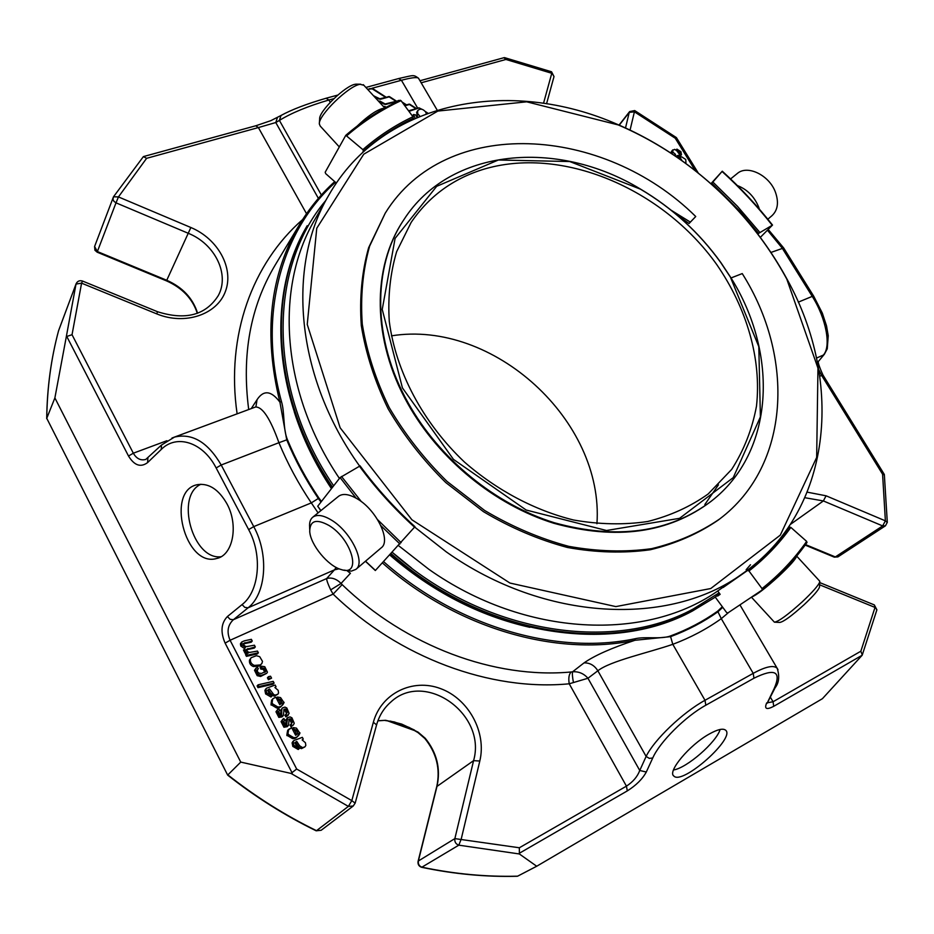 <?xml version="1.0" encoding="UTF-8"?>
<svg xmlns="http://www.w3.org/2000/svg" width="934" height="934" viewBox="0 0 934 934"><rect width="100%" height="100%" fill="white"/><g stroke="black" fill="none" stroke-linecap="round" stroke-linejoin="round"><path stroke-width="1.4" d="M482.458 169.626C452.465 179.106 428.694 196.689 411.17 222.374L396.635 251.666C390.214 273.405 387.762 296.615 389.268 321.284C395.677 371.207 422.904 422.787 464.583 462.167C496.981 490.397 534.82 510.396 573.558 520.005C599.313 524.511 624.029 525.013 647.717 521.499C670.332 515.778 690.495 506.602 708.194 493.958L731.696 469.382C743.954 450.235 752.22 429.15 756.493 406.115C761.665 359.1 746.838 308.138 716.658 264.439C662.358 188.213 561.182 145.225 482.458 169.626M391.451 335.843C493.339 319.451 604.17 420.79 596.943 523.74M730.423 277.176L720.803 262.641C699.134 232.543 672.352 208.06 640.444 189.158L569.728 161.535L498.359 160.006L436.68 186.321L395.094 238.392L382.239 309.423L402.426 387.902L453.457 459.376L526.157 510.022L606.516 530.5L679.578 518.323L733.26 477.601L760.393 416.903L758.805 346.642L730.423 277.176M730.692 277.398L721.025 262.793C699.251 232.554 672.34 207.943 640.269 188.96C557.365 138.722 449.943 147.759 403.838 219.747C372.222 266.902 372.257 339.346 408.38 403.266C439.447 458.804 495.289 504.372 554.457 522.783C617 539.945 669.339 532.695 711.463 501.033C774.648 451.963 778.804 353.717 730.692 277.398M711.136 501.289L710.821 501.546C668.709 533.186 616.405 540.436 553.885 523.297C494.751 504.909 438.945 459.365 407.901 403.862C371.825 339.976 371.79 267.556 403.395 220.424L403.616 220.085M671.359 210.36L690.343 222.105L689.035 223.518L695.737 216.525C603.504 125.179 445.833 114.882 385.228 213.185L369.607 246.167C362.789 270.556 360.349 296.533 362.275 324.11C366.817 352.106 375.772 379.881 389.139 407.422C404.901 434.252 424.188 458.909 447.001 481.395L484.653 510.478C511.809 526.613 539.829 538.556 568.689 546.332C597.456 551.527 625.091 552.309 651.617 548.667C676.963 542.584 699.648 532.695 719.659 518.989C790.456 465.599 795.138 357.15 742.238 273.58L731.03 277.958M695.737 216.525L690.343 222.105M328.966 525.457C352.258 539.303 362.205 577.025 341.12 569.518C328.056 566.109 310.403 544.697 309.726 531.411C309.878 520.53 316.299 518.533 328.966 525.457M357.278 84.177L355.352 84.247C345.428 85.414 318.646 111.531 319.65 119.027L319.37 123.3M774.87 622.196L779.738 622.429C783.474 621.904 791.635 615.961 804.221 604.602C813.21 596.114 818.312 590.3 819.492 587.147L819.527 586.552M385.228 213.185L368.626 247.697C361.82 272.063 359.38 298.016 361.295 325.557C365.813 353.531 374.756 381.27 388.1 408.765C403.827 435.559 423.09 460.193 445.868 482.633L483.462 511.669C510.583 527.78 538.556 539.712 567.393 547.464C596.114 552.648 623.725 553.418 650.216 549.764C675.551 543.681 698.212 533.804 718.199 520.098L719.659 518.989M689.035 223.518L676.485 214.575M309.679 529.298L309.621 527.056C309.259 522.445 310.345 519.129 312.855 517.121C317.116 514.179 323.362 515.194 331.57 520.168C350.764 531.563 365.953 562.688 355.889 569.366L351.359 571.129L343.91 570.102M338.377 496.456L338.668 496.223C343.012 493.199 349.281 494.121 357.477 498.966C376.636 510.081 391.428 540.996 381.189 547.861L356.052 569.226M363.851 85.251L360.08 84.317C348.814 85.636 318.155 115.524 319.335 123.989L320.21 126.055L339.299 146.907M384.248 108.367L382.345 108.542C375.888 110.457 367.482 116.306 357.138 126.113M751.438 597.176L774.403 622.172C778.617 621.565 787.911 614.782 802.294 601.8C812.58 592.098 818.394 585.478 819.748 581.917L819.48 580.913M751.823 596.919C756.528 595.133 765.518 588.222 778.781 576.185C789.919 565.712 795.861 559.046 796.609 556.185M718.444 484.828L704.831 504.547M685.101 163.041C664.027 147.7 641.751 134.998 618.25 124.934L526.694 101.818L437.848 111.076L363.746 154.203L316.754 228.27L307.239 324.425L340.139 427.784L411.906 519.783L509.941 583.049L615.833 606.598L710.751 588.537L780.322 535.112L816.666 457.45L817.962 368.136L786.755 279.009C761.817 233.22 727.936 194.552 685.101 163.041M414.649 527.068L446.347 551.924C545.106 621.869 669.713 626.749 742.39 573.756C832.533 511.54 844.173 382.461 787.269 279.605C762.156 233.488 728.053 194.576 684.926 162.843C663.712 147.397 641.273 134.601 617.619 124.479C510.092 76.985 382.566 100.101 328.651 195.44C286.458 266.529 295.424 376.612 359.543 465.938M767.83 219.221L771.893 215.754C777.73 210.325 778.956 202.585 775.559 192.544C769.628 175.37 747.562 164.512 737.37 173.444L737.008 173.736M759.389 209.181L758.571 206.788C754.193 196.444 747.118 189.368 737.358 185.551M742.39 573.756L719.705 589.564C647.822 641.938 525.48 637.583 428.928 569.355L398.479 545.584M339.427 478.442C281.052 392.187 274.421 287.929 314.921 219.432L328.651 195.44M710.914 183.729L722.262 171.214L711.848 183.216L739.611 210.967L758.595 233.383L757.883 234.107M711.848 183.216L711.171 183.951M758.595 233.383L772.5 225.082L760.334 237.353M726.489 584.836L722.998 587.276M806.637 541.37C794.274 559.022 779.4 574.772 762.027 588.595L762.179 589.984C779.621 576.091 794.519 560.295 806.906 542.584L806.637 541.37L790.853 527.406L789.347 527.056C777.73 543.296 763.825 557.75 747.632 570.417L723.149 587.486M789.347 527.056L787.934 528.06M747.632 570.417L748.975 570.989L762.027 588.595M807.034 542.456C794.601 560.225 779.656 576.068 762.179 589.984L727.796 612.996L726.512 612.412L715.222 597.095M720.032 594.187L717.3 595.612M717.721 590.93L720.149 594.339L717.639 596.067M336.38 183.087L325.697 173.642L325.172 172.265L345.802 135.302L362.871 149.638L363.396 151.086C378.515 137.858 395.129 126.931 413.225 118.291L412.548 119.424M363.396 151.086L362.439 152.732M413.225 118.291L412.945 116.738L401.025 100.65L399.962 100.405C380.372 109.511 362.345 121.128 345.907 135.243M375.328 570.522L414.848 526.811M359.94 465.973L340.093 477.578L317.723 506.228L320.817 510.664M384.143 106.371L385.123 106.558M378.842 101.164L379.823 101.351M373.635 95.887L374.557 96.179M408.567 104.211L409.536 104.398M388.24 96.599L389.221 96.786M355.165 803.17L351.814 800.625L348.37 806.392L353.25 805.995L321.179 830.268L316.124 830.781C284.963 815.557 255.484 797.006 227.674 775.127L46.758 418.315L227.674 775.127M353.25 805.995L355.177 803.1L376.565 724.959M519.362 853.968L536.711 866.238L517.623 876.174C486.369 876.991 454.531 874.014 422.121 867.231C419.214 866.227 417.965 864.137 418.374 860.985L418.082 861.346C417.673 864.382 418.864 866.367 421.678 867.312L458.827 845.165L519.362 853.968L519.351 847.768L454.858 838.615C454.461 841.919 455.78 844.091 458.827 845.165L461.209 839.117L479.807 761.023L473.585 760.65L436.75 786.58L418.105 861.276M260.061 664.95L254.387 665.417C251.374 664.167 250.067 662.008 250.475 658.937L251.176 657.688L256.418 655.703L259.699 656.672L262.501 661.389L261.882 663.49L259.068 666.082L253.394 666.549C250.382 665.312 249.086 663.152 249.483 660.081L251.176 657.688M271.269 694.102L272.027 695.912L266.645 692.806L265.933 689.327L266.459 688.23L275.133 685.031L276.044 686.77L274.923 687.541L278.169 690.343L278.554 692.993L277.9 694.16L275.297 695.13L273.744 694.581L269.517 688.977L267.568 690.179L269.412 693.717L271.269 694.102M299.651 745.799L296.743 741.444L294.817 742.705L296.685 746.289L298.541 746.651L299.312 748.496L293.906 745.379L293.171 741.853L293.836 740.557L302.347 737.346L303.258 739.109L302.149 739.915L305.418 742.728L305.827 745.425L304.998 746.803L302.581 747.644L299.651 745.799L298.588 746.768M280.585 697.605L283.866 702.496C284.8 700.757 282.78 707.785 277.69 706.898L272.296 703.699C272.891 702.24 271.234 707.54 272.716 698.854L275.845 697.173L279.733 704.656L282.033 702.788L280.457 699.356L278.134 698.795L277.421 697.033L280.585 697.605M296.463 728.135L299.767 733.062C300.69 731.299 298.693 738.42 293.603 737.568L288.197 734.369C288.898 732.956 286.913 738.187 288.746 729.291L291.723 727.738L295.634 735.28L297.934 733.365L296.335 729.909L294.012 729.361L293.299 727.586L296.463 728.135M278.647 711.568L280.153 714.767L281.543 714.662L281.846 709.046L282.535 707.855L284.963 707.096L286.82 707.984L289.131 713.424L287.007 715.911L286.002 714.23L287.497 712.152L285.734 709.046L284.064 709.21L283.411 715.444L279.896 716.355L277.001 710.727L278.729 708.602L279.721 710.249L278.647 711.568M283.831 718.433L284.823 720.079L283.749 721.41L285.267 724.621L286.645 724.527L287.66 717.639L290.065 716.915L291.922 717.791L294.233 723.243L293.404 724.924L292.12 725.753L291.104 724.06L292.599 721.97L290.836 718.865L289.178 719.005L288.524 725.298L285.01 726.208L282.115 720.569L283.831 718.433M268.432 676.683L270.545 676.216L271.56 678.154L269.447 678.621L268.432 676.683L267.416 677.792L268.432 679.742L271.56 678.154M258.998 686.548L258.111 684.82L273.23 681.365L274.117 683.081L258.998 686.548L257.994 687.646L273.09 684.178L274.117 683.081M257.375 667.109L258.368 668.744L257.55 669.328L257.387 671.639L258.975 673.157L261.543 673.449L265.863 671.266L264.31 668.265L261.8 667.938L261.088 666.14L264.777 666.713L267.428 672.141L266.704 673.344L261.625 675.329L258.193 674.546L255.496 669.153L257.375 667.109M255.309 646.923L246.261 649.469L247.627 651.722L249.565 652.446L257.48 651.08L258.368 652.796L247.417 655.189L246.529 653.473L248.339 653.088L246.004 652.037L244.439 648.803L245.373 647.367L241.766 644.822L241.708 642.02L244.323 640.841L251.363 639.323L252.25 641.028L243.179 643.573L244.615 645.931L246.459 646.62L254.422 645.219L255.309 646.923L254.317 648.079L246.214 649.866M94.591 246.494L113.493 196.794L143.404 156.597L146.615 158.325L118.443 196.922L113.493 196.794L112.944 199.281L113.96 201.359L116.014 202.841L118.443 196.922L190.863 227.511L166.754 280.27L97.358 251.55L94.591 246.494L94.929 250.254L97.148 252.168L116.014 202.841L188.411 233.348C215.089 244.007 229.927 274.491 218.276 295.611C205.784 315.213 185.539 320.584 157.531 311.722L157.519 311.722M82.542 281.052L157.531 311.722L156.749 313.882L81.585 283.165L72.035 334.711L66.769 336.462L66.116 337.769L76.016 284.053L81.585 283.165L82.542 281.052C79.6 280.188 77.464 281.087 76.121 283.738L58.842 329.959M420.907 109.115L419.728 108.216M419.891 116.248L417.603 113.528L417.755 110.597C420.265 108.297 422.904 108.788 425.706 112.045L426.289 113.761M415.14 118.256L413.482 114.508L415.595 114.894L417.078 117.427M413.213 118.314L413.82 118.84M551.469 71.755L553.979 76.681M698.305 173.094L676.391 137.59L634.7 110.574L629.644 111.566L629.247 112.395L634.408 111.823L634.653 110.551M676.881 150.841L679.228 153.993L680.489 153.363L676.928 149.113L680.933 151.705L681.47 154.729L675.597 156.106L674.815 154.857L675.551 154.437L673.04 152.254L672.573 150.444L674.698 149.335L676.881 150.841M678.002 157.916L681.715 156.854L685.743 159.504L685.941 162.586M682.089 160.8L680.466 158.15L679.216 158.768M687.716 164.898L690.226 166.777M887.3 522.491L885.385 520.845L882.653 525.924L885.455 525.807L837.868 556.921L834.225 557.119L805.155 545.094M874.166 604.847L876.851 609.995M66.116 337.769L54.884 397.919L46.758 418.315C47.167 387.668 51.113 358.423 58.608 330.566L58.585 330.671C51.055 358.609 47.097 387.937 46.7 418.642M58.562 330.753L76.121 283.738M240.75 762.097L227.861 774.893C255.729 796.83 285.279 815.429 316.498 830.676L348.37 806.392L290.988 773.41L240.75 762.097L54.884 397.919M819.713 582.571L874.329 604.917L876.898 609.832L862.199 655.213L822.422 698.69L536.711 866.238M330.683 589.879L341.085 583.423C336.333 578.776 331.523 577.165 326.655 578.555C326.585 580.236 327.927 584.007 330.683 589.879L333.123 594.129C399.005 657.851 490.735 691.394 569.226 683.793L587.953 678.259L639.755 770.48L646.293 772.033C642.464 779.049 636.124 785.342 627.298 790.9L626.434 786.148C632.983 781.898 637.432 776.679 639.755 770.48L646.13 756.435L649.317 758.385L652.738 757.999C659.649 742.086 685.486 716.343 705.812 705.228L753.96 678.212C775.045 667.868 781.746 671.394 774.053 688.813L767.888 701.609M290.988 773.41L296.673 769.032L351.814 800.625L373.355 722.274L376.589 724.877C379.204 715.666 383.921 708.077 390.727 702.135C424.725 669.853 487.011 714.125 473.585 760.65L454.858 838.615L418.374 860.985L437.042 786.159C440.813 768.612 436.878 752.652 425.25 738.28L424.877 738.525C436.563 753.026 440.521 769.021 436.773 786.498M259.068 666.082L261.602 663.841M269.517 688.977L267.556 690.284M271.164 694.114L268.49 690.074M272.378 693.273L271.374 694.336M271.42 694.464L274.269 696.215L277.83 694.231M273.744 694.581L272.716 695.667M276.044 686.77L275.191 687.669M265.933 689.327L264.917 690.424L265.7 689.082M272.027 695.912L271 696.997L265.63 693.892L264.917 690.424M301.028 747.107L299.931 748.111L301.484 748.648L304.939 746.85M303.258 739.109L302.312 739.997M293.171 741.853L292.097 742.857L293.019 741.374M299.312 748.496L298.226 749.488L292.832 746.383L292.097 742.857M296.743 741.444L294.829 742.647M298.46 746.663L295.669 742.448M298.658 746.931L299.931 748.111M277.421 697.033L276.557 698.539M278.134 698.795L277.188 699.764M280.457 699.356L279.406 700.43L277.246 699.87M280.865 704.108L279.406 700.43M275.845 697.173L272.728 698.842M283.866 702.473L282.815 703.571C283.749 701.831 281.729 708.848 276.651 707.972L271.269 704.773C271.852 703.314 270.206 708.602 271.677 699.928M293.299 727.586L292.4 729.045M294.012 729.361L293.043 730.283M296.335 729.909L295.261 730.937L293.089 730.388M296.65 734.801L295.261 730.937M291.723 727.738L287.684 730.318C285.851 739.203 287.835 733.984 287.123 735.385L288.197 734.369M298.682 734.042L299.767 733.027L298.682 734.066C299.616 732.326 297.607 739.436 292.529 738.584L287.135 735.397L288.209 734.393M279.721 710.249L278.787 711.194M277.83 709.245L275.962 711.778L278.846 717.405L282.056 716.903L282.979 715.958M287.497 712.152L286.446 713.202L284.683 710.109L283.691 709.922M286.271 714.09L286.446 713.202M286.002 714.23L284.94 715.281L285.944 716.962L287.007 715.911M288.326 715.047L285.944 716.962M280.842 714.954L280.807 710.109L282.535 707.855M287.205 726.664L283.948 727.247L281.064 721.608L282.967 719.04M292.599 721.97L291.536 723.009L289.773 719.904L288.793 719.717M291.35 723.943L291.536 723.009M291.104 724.06L290.042 725.099L291.046 726.78L292.12 725.753M293.404 724.924L291.046 726.78M285.932 724.796L285.897 719.916L287.66 717.639M284.823 720.079L283.913 720.966M269.447 678.621L268.432 679.742M258.111 684.82L257.107 685.918L257.994 687.646M266.704 673.344L260.598 676.449L257.189 675.667L254.503 670.285L256.126 667.997M260.598 676.449L261.625 675.329L260.621 676.449M261.088 666.14L260.084 667.273L260.796 669.071L261.8 667.938M264.847 672.398L263.306 669.398L260.796 669.071M258.368 668.744L257.189 669.958M245.023 642.592L243.155 643.97M252.25 641.028L251.258 642.195L244.043 643.76M244.323 648.5L240.809 646.001L240.4 643.841L241.708 642.02M244.439 648.803L244.942 647.764M246.226 653.835L245.023 653.193L243.459 649.971M246.529 653.473L245.549 654.629L246.436 656.345L247.417 655.189M258.368 652.796L257.364 653.94L246.436 656.345M339.089 568.806L334.477 569.845L326.655 578.555L233.383 619.709L230.103 619.3L227.394 616.545C221.089 623.176 220.331 632.038 225.129 643.141L230.079 640.269C226.588 631.921 227.698 625.068 233.383 619.709L248.094 607.801L244.801 607.38L242.069 604.59L227.394 616.545M226.892 503.718C238.835 525.188 232.986 555.368 216.676 558.485C184.979 567.989 165.166 489.381 198.066 484.559C209.169 483.217 218.778 489.603 226.892 503.718M147.887 458.139L147.572 462.61C140.672 467.701 134.321 465.506 128.507 456.026L66.769 336.462M161.512 445.004L161.22 449.488C176.573 433.808 203.005 442.121 216.151 467.969L248.642 529.59C262.723 555.228 259.313 591.467 242.069 604.59M72.035 334.711L133.328 453.2C136.492 458.687 140.637 460.766 145.762 459.446M281.029 115.442L279.406 120.416L275.787 122.529L277.41 117.579M318.389 198.382L275.787 122.529L258.391 127.573L255.764 125.81M321.354 195.008L279.406 120.416C291.408 112.979 307.905 106.172 328.896 100.008L333.858 98.665M417.755 110.597L416.634 112.442L417.65 117.182M372.001 88.275L401.422 80.266C411.123 77.685 416.798 76.985 418.455 78.164L418.724 78.619M503.94 57.733L505.936 59.461L421.164 82.787M676.356 137.59L675.259 138.232L634.408 111.823L630.065 130.095M671.523 153.538L671.558 151.355M676.66 156.994L680.209 156.165M676.928 149.113L676.111 150.07M677.594 150.397L677.045 151.051M678.925 150.829L677.804 152.137M680.466 158.15L679.672 159.084M678.691 158.395L679.789 158.36M824.453 354.149L818.721 361.073C817.437 361.224 818.849 365.883 822.971 375.048L821.616 375.421L818.779 369.841M818.768 361.003L824.36 354.266L827.255 348.791L828.236 335.761L826.508 325.826L822.317 313.088L813.654 296.101L812.241 296.382C826.263 318.401 831.388 346.783 823.321 355.083L816.503 358.072M884.229 474.857L882.583 474.215L821.616 375.421L819.783 376.239M862.28 655.026L860.856 651.22L875.006 607.427L819.608 584.789M767.328 702.788L773.048 701.761L860.856 651.22M775.208 687.564L774.053 688.813M709.245 734.042C717.382 729.489 722.788 728.17 725.449 730.073C736.401 737.381 682.474 785.471 673.858 776.072C667.028 771.811 689.549 744.877 709.245 734.042M336.182 567.44L334.477 569.845L248.094 607.801C266.132 593.907 269.144 554.633 253.744 526.613L248.642 529.59M318.085 512.883L311.302 502.889L253.744 526.613L221.206 465.004C207.803 442.167 192.229 432.862 174.46 437.1L171.973 438.034M767.468 230.208L782.19 248.105L812.241 296.382L798.255 302.161M777.999 669.69L777.205 668.324C773.761 664.856 765.775 666.526 753.213 673.344L753.96 678.212M728.777 612.342L721.281 618.658L753.213 673.344L705.007 700.29C682.766 712.42 654.057 739.868 646.13 756.435L597.853 670.775L587.953 678.259C583.832 673.542 578.706 671.383 572.6 671.779L584.03 662.895C594.666 655.493 611.642 647.951 634.957 640.28C555.753 656.964 456.002 628.162 382.403 562.91M573.383 682.159C572.414 677.033 572.145 673.577 572.6 671.779L571.118 671.978C494.938 679.123 406.057 646.41 342.148 584.614L333.123 594.129L230.079 640.269L296.673 769.032M519.351 847.768L626.434 786.148L569.226 683.793C568.316 678.201 568.946 674.266 571.118 671.978M347.226 570.872L350.425 573.289L341.085 583.423L342.148 584.614M251.258 408.59L257.048 399.694C263.598 389.758 271.222 390.575 279.92 402.157L286.738 439.867L278.927 442.693C270.276 418.537 262.454 406.652 255.472 407.026L174.436 437.1M705.812 705.228L705.007 700.29L672.795 644.32L670.589 636.649C687.856 630.216 703.641 621.916 717.954 611.758L721.281 618.658C706.641 629.119 690.483 637.677 672.795 644.32C648.418 652.726 610.206 660.98 597.853 670.775C594.386 665.323 589.774 662.696 584.03 662.895M320.992 502.037L318.331 498.476L318.938 498.102C306.27 479.282 295.763 459.785 287.403 439.622L286.738 439.867C295.109 460.077 305.64 479.621 318.331 498.476L311.302 502.889C298.285 483.508 287.497 463.439 278.927 442.693L221.206 465.004L216.151 467.969M287.403 439.622C282.862 428.799 284.847 412.454 281.449 401.492L279.92 402.157C263.19 334.302 269.692 275.168 299.417 224.732C309.224 208.422 320.981 194.062 334.722 181.628M722.321 606.738L717.662 611.163L717.954 611.758L722.753 607.31M383.594 561.626C456.889 626.597 556.22 655.306 635.12 638.739L634.957 640.28L670.589 636.649L670.402 635.984C687.622 629.574 703.384 621.297 717.662 611.163M332.551 487.244C273.358 400.452 266.435 295.074 307.193 225.689L306.609 226.717C265.875 296.066 272.786 401.363 331.897 488.073M390.354 554.341C481.208 635.482 610.532 655.878 692.503 610.976L714.171 597.83L693.46 610.311C611.443 655.236 482.002 634.793 391.066 553.57M318.938 498.102L321.471 501.43M281.449 401.492C257.621 314.338 281.589 230.511 335.446 182.258M635.12 638.739C645.137 636.311 661.179 639.486 670.402 635.984M719.11 592.81L693.413 608.875C611.712 653.566 482.82 633.182 392.245 552.298L411.485 567.954M529.87 627.333C479.014 615.763 432.314 591.642 389.747 554.994M331.453 488.645C315.12 464.035 302.721 438.455 294.257 411.882M377.92 720.744L385.625 720.301L401.667 724.084L418.093 732.151L425.25 738.28M377.885 720.85L385.625 720.301M384.901 720.464L394.335 721.935L409.267 727.481L418.07 732.641L424.877 738.525M390.143 721.06L401.667 724.084L414.544 730.108M387.026 720.651L415.198 730.797M200.915 484.256C174.856 495.756 192.766 560.388 221.019 556.734M673.496 769.978C686.735 768.075 716.343 742.343 720.137 729.466M712.887 182.037L737.44 206.286L759.844 232.426M722.064 171.459C740.3 188.026 757.007 205.935 772.184 225.199M790.853 527.406C779.189 543.728 765.226 558.252 748.975 570.989M362.871 149.638C378.072 136.364 394.767 125.389 412.945 116.738M346.958 135.57C363.396 121.42 381.422 109.78 401.025 100.65M414.544 527.196C393.985 508.505 375.585 488.108 359.345 466.043M401.141 542.654L377.675 519.748M361.388 501.663L341.505 476.48M399.939 544.008L380.874 525.667M356.099 498.149L340.093 477.578M317.723 506.228L320.934 510.583M365.521 561.171L375.421 570.429M386.092 107.34L383.839 106.99M416.004 108.694L409.454 104.491L404.831 105.787M383.921 103.989L378.947 101.654M399.052 100.744L385.789 104.445L383.816 104.083M385.789 104.445L384.913 104.176M398.398 100.405L399.262 100.639M378.644 98.806L374.067 96.365M395.631 101.059L389.116 96.867L380.5 99.261L378.527 98.887M380.5 99.261L379.624 98.992M402.647 102.845L405.8 104.877M368.323 90.108L369.631 88.625L372.024 88.707L385.473 97.241M619.23 125.168L629.247 112.395L625.511 127.97M805.517 544.592L835.335 556.933L882.653 525.924L823.368 500.939L826.076 495.802L807.291 492.171M408.952 111.356L418.759 108.029M479.807 761.023C486.801 732.209 468.518 698.83 440.603 688.627C412.816 678.014 381.212 693.215 373.355 722.274M292.237 773.119L225.129 643.141M519.351 853.256L627.298 790.9M250.475 658.937L249.483 660.081M254.387 665.417L253.394 666.549M275.297 695.13L274.269 696.215M302.581 747.644L301.484 748.648M282.033 702.788L280.994 703.851M277.69 706.898L276.651 707.972M297.934 733.365L296.849 734.393M293.603 737.568L292.529 738.584M277.001 710.727L275.962 711.778M279.896 716.355L278.846 717.405M285.734 709.046L284.683 710.109M281.846 709.046L280.807 710.109M281.834 712.187L280.784 713.237M281.87 714.031L280.959 714.942M285.01 726.208L283.948 727.247M282.115 720.569L281.064 721.608M290.836 718.865L289.773 719.904M286.948 718.865L285.897 719.916M286.948 722.017L285.886 723.068M286.983 723.873L286.038 724.796M258.193 674.546L257.189 675.667M255.496 669.153L254.503 670.285M264.31 668.265L263.306 669.398M265.863 671.266L264.847 672.387M241.369 642.662L240.4 643.841M246.004 652.037L245.023 653.193M247.93 648.523L246.95 649.679M161.22 449.488L147.572 462.61M166.929 440.708L133.328 453.2L128.507 456.026M156.749 313.882C184.967 325.581 217.12 314.56 225.444 291.35C234.189 268.315 218.019 238.824 190.863 227.511M146.615 158.325L258.391 127.573L306.527 213.711M326.106 98.268L328.896 100.008L330.227 102.331M427.468 113.341L425.834 112.29M413.529 115.489L412.851 116.61M398.573 78.608L401.422 80.266L417.72 108.216M543.53 103.277L551.772 73.284L505.936 59.461M675.259 138.232L695.293 170.688M672.573 150.444L671.219 152.032M677.769 155.429L676.52 156.9M679.648 155.289L678.294 156.877M822.994 375.094L884.276 474.379M826.076 495.802L885.385 520.845L882.583 474.215M790.398 524.406L823.368 500.939L804.933 497.717M862.199 655.213L773.737 706.314L773.048 701.761L770.281 697.021M773.737 706.314C766.429 710.097 764.094 708.941 766.721 702.847M652.738 757.999L646.293 772.033M302.616 219.56C252.6 263.143 225.689 335.318 237.119 413.832M783.673 247.965L770.97 252.437M813.701 296.171L783.626 247.895L768.215 229.46M257.048 399.694L255.928 406.78M248.701 409.536C241.614 354.862 250.324 306.889 274.829 265.641L299.417 224.732M333.66 485.82C266.844 387.972 268.397 268.233 325.733 200.541M97.148 252.18L166.45 280.854L166.754 280.27C182.632 287.31 192.906 298.296 197.588 313.24M403.838 219.747L403.395 220.424M711.463 501.033L710.821 501.546M312.855 517.121L338.668 496.223M355.912 84.165L360.722 84.212M363.303 84.655L384.82 108.052M819.492 587.147L819.748 581.917M819.76 581.217L796.679 556.104M618.25 124.934L617.619 124.479M786.755 279.009L787.269 279.605M737.37 173.444L730.586 178.943M722.274 171.202C740.557 187.804 757.299 205.76 772.511 225.059M345.802 135.302C362.345 121.07 380.465 109.383 400.172 100.218M414.965 526.694C394.498 508.073 376.168 487.77 359.999 465.786M375.316 570.534L365.416 561.264M386.489 107.13L383.36 106.476M399.647 100.452L385.147 103.978L379.94 101.117L378.468 101.152M396.133 100.919L389.338 96.552L379.858 98.794L373.6 95.852M404.434 105.262L409.676 104.164L416.494 108.554M401.994 101.969L406.302 104.736M385.952 97.089L373.04 88.788L367.494 89.209M629.644 111.566L619.032 125.086M421.806 109.231L419.004 107.842L408.555 110.807M546.565 103.744L554.014 76.565L551.562 71.79L504.675 57.663M885.455 525.807L887.3 522.328L884.335 474.472M834.342 557.166L838.055 556.804M316.171 830.805L321.179 830.268M265.478 689.327L266.272 688.475M265.618 693.892L266.645 692.794L265.63 693.904M265.548 693.729L266.564 692.643M265.676 693.997L266.692 692.911M292.797 741.573L293.603 740.814M292.821 746.383L293.906 745.379L292.832 746.394M292.751 746.219L293.825 745.215M292.879 746.488L293.953 745.495M271.269 704.785L272.296 703.711L271.28 704.796M271.234 704.715L272.261 703.641M282.815 703.524L283.866 702.45M282.827 703.594L283.878 702.531M287.707 730.306L288.769 729.279M287.1 735.327L288.162 734.311M298.693 734.112L299.767 733.097M287.112 726.757L288.057 725.835M260.458 676.449L261.473 675.329M260.703 676.438L261.707 675.329M240.82 646.036L241.789 644.869M240.844 646.083L241.813 644.915M240.762 645.896L241.731 644.729M240.855 646.13L241.824 644.962M174.46 437.1L161.419 445.098L145.762 459.435M337.804 95.07L326.456 98.14C306.761 103.849 291.513 109.687 280.702 115.641L270.837 120.661L256.068 125.693L143.404 156.597M427.924 113.177L425.344 111.52M413.482 114.508L412.501 116.131M365.871 87.446L398.935 78.479C414.451 75.035 413.12 74.557 418.455 78.164L437.159 110.095M419.961 80.744L504.232 57.628M671.511 151.401L672.819 149.86M671.791 153.713L673.04 152.242L671.803 153.725M680.092 156.305L681.318 154.881M685.404 163.193L685.93 162.586M767.176 703.244L775.092 687.798C779.026 682.766 779.727 676.274 777.193 668.324L739.926 604.87M750.469 564.755L746.138 569.74M719.752 593.802L714.171 597.83M197.319 313.334C192.556 298.717 182.27 287.882 166.462 280.854M421.748 867.324C454.134 874.107 485.96 877.084 517.238 876.267M216.676 558.485L218.276 558.007M673.858 776.072L673.309 775.407"/></g></svg>
